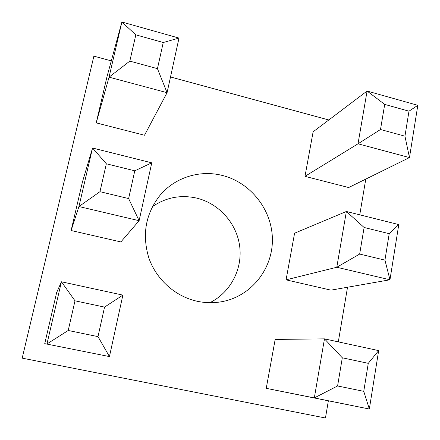 <?xml version="1.0" encoding="UTF-8"?>
<svg xmlns="http://www.w3.org/2000/svg" width="440" height="440" viewBox="0 0 440 440"><rect width="100%" height="100%" fill="white"/><g stroke="black" fill="none" stroke-linecap="round" stroke-linejoin="round"><path stroke-width="0.66" d="M152.416 206.646C166.018 197.362 180.84 194.53 196.884 198.154C219.148 203.599 236.753 223.471 239.69 246.285C242.66 269.088 230.511 292.562 209.847 302.698M222.415 175.472C250.558 182.507 271.887 209.611 272.388 238.739C273.048 267.85 252.401 295.13 223.735 301.307C214.924 303.188 206.03 303.16 197.06 301.235C175.257 296.434 156.299 279.488 148.836 257.912C141.823 234.498 145.618 213.554 160.221 195.074C175.214 177.265 200.118 169.691 222.415 175.472M44.737 343.651L109.445 356.576L44.737 343.651L56.639 292.617L61.424 281.782L122.87 295.119L109.445 356.576L97.999 336.622L104.55 307.104L75.004 300.806L68.217 330.484L97.999 336.622M328.356 400.84L325.457 418L22.187 358.144L93.88 56.15L111.293 60.88M170.506 76.967L328.801 119.972M365.783 179.102L359.755 214.825M347.529 287.238L338.311 341.864M71.115 230.522L120.874 241.94L139.117 220.71L78.936 206.536L71.115 230.522L82.439 181.979L92.549 148.022L151.756 162.828L139.117 220.71L128.629 198.572L134.783 170.814L106.343 163.79L99.963 191.686L128.629 198.572M96.222 122.881L144.502 135.245L167.073 92.686L109.043 77.154L121.875 22L135.834 34.848L129.822 61.122L109.043 77.154L96.222 122.881L107.003 76.654L121.875 22L178.998 38.082L167.073 92.686L157.448 68.657L163.251 42.51L135.834 34.848M266.239 388.339L369.336 409.024L314.32 397.92L324.473 338.861L342.304 357.803L337.59 385.963L314.32 397.92L266.239 388.339L275.176 339.433L324.473 338.861L378.659 350.62L369.336 409.024L363.754 391.353L368.275 363.341L342.304 357.803M286.066 279.846L330.974 290.147L389.966 279.785L336.787 267.262L346.379 211.481L364.111 227.48L359.661 254.056L336.787 267.262L286.066 279.846L294.591 233.206L346.379 211.481L398.778 224.582L389.966 279.785L384.94 260.128L389.208 233.684L364.111 227.48M304.981 176.352L348.661 187.539L409.475 157.575L358.017 143.803L367.087 91.042L384.709 104.396L380.501 129.508L358.017 143.803L304.981 176.352L313.12 131.824L367.087 91.042L417.813 105.325L409.475 157.575L404.949 136.18L408.986 111.183L384.709 104.396M68.217 330.484L46.954 343.965L61.424 281.782L75.004 300.806M122.87 295.119L104.55 307.104M99.963 191.686L78.936 206.536L92.549 148.022L106.343 163.79M151.756 162.828L134.783 170.814M178.998 38.082L163.251 42.51M129.822 61.122L157.448 68.657M378.659 350.62L368.275 363.341M337.59 385.963L363.754 391.353M398.778 224.582L389.208 233.684M359.661 254.056L384.94 260.128M417.813 105.325L408.986 111.183M380.501 129.508L404.949 136.18"/></g></svg>
